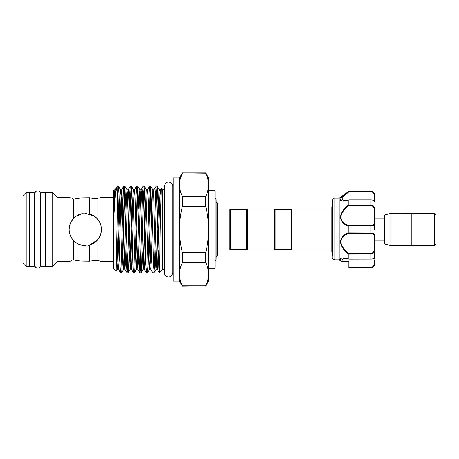 <?xml version="1.0" encoding="UTF-8"?>
<svg xmlns="http://www.w3.org/2000/svg" width="459" height="459" viewBox="0 0 459 459"><rect width="100%" height="100%" fill="white"/><g stroke="black" fill="none" stroke-linecap="round" stroke-linejoin="round"><path stroke-width="0.69" d="M44.971 192.373L44.971 266.627L40.931 266.627L40.931 192.373L44.971 192.373M34.155 192.373L34.155 266.627L30.116 266.627L30.116 192.373L34.155 192.373M403.036 213.601L410.948 213.601M434.438 213.355L436.05 214.973L436.05 244.027L434.438 245.645M411.838 229.5L411.838 245.674L434.438 245.674L434.438 213.326L411.838 213.326L411.838 229.5M390.85 213.355L390.85 245.645L384.39 243.913L384.39 215.087L390.85 213.355L394.998 213.515M411.838 245.645L410.22 245.645C410.421 245.29 403.564 245.29 403.765 245.645L408.275 245.37M403.765 245.645L390.85 245.645M411.838 213.355C412.136 214.158 401.849 214.164 402.147 213.355L391.659 213.355M372.461 205.276L370.832 204.909C373.402 205.276 374.693 206.762 374.705 209.361L374.705 223.889L374.705 218.197L384.39 218.197M332.735 255.812L332.735 199.74L332.924 258.945L334.049 259.88L339.201 259.88L339.19 198.185L348.88 191.231C344.25 194.467 341.404 197.318 340.343 199.797C341.404 201.444 344.25 201.518 348.88 200.026L348.886 204.909L370.832 204.909L370.832 199.981L348.88 200.026M374.705 260.029L374.705 264.045C374.475 266.398 373.184 267.689 370.832 267.918L372.255 267.482M334.112 259.909L339.241 259.909L341.674 261.297L348.88 261.297L348.88 262.25M332.924 199.286L334.026 198.185L334.026 259.834M339.19 259.851L341.249 261.091C338.054 257.143 344.21 257.442 348.88 258.974L348.88 254.148C344.25 251.062 341.404 246.953 340.343 241.824C341.404 236.999 344.25 234.027 348.88 232.914L348.88 226.086C344.244 224.962 341.398 221.995 340.343 217.193C341.41 212.041 344.256 207.927 348.88 204.852M348.691 191.374L345.948 193.532M340.572 198.942L340.343 199.86M340.567 200.422L340.934 200.715M346.229 224.962L348.283 225.874M340.572 240.051L340.343 241.807M291.247 249.277L291.247 209.723L291.89 209.08L291.89 249.92L291.247 249.277L275.102 249.277L274.459 249.92L247.338 249.92L246.69 249.277L230.55 249.277L230.55 209.723L229.902 209.08L217.6 209.08L217.6 204.025C217.927 203.572 217.371 202.7 215.919 201.409M246.69 249.277L246.69 209.723L247.338 209.08L274.459 209.08L274.459 249.92M291.247 209.723L275.102 209.723L274.459 209.08M246.69 209.723L230.55 209.723M230.55 249.277L229.902 249.92L229.902 209.08M229.902 249.92L217.6 249.92M215.053 260.494L216.183 259.364L216.183 199.636L215.053 198.506M180.312 178.838L182.43 173.123C180.548 176.962 179.584 180.846 179.538 184.765L179.538 177.84L173.083 177.84L173.083 281.16L179.538 281.16L182.43 286.164L205.707 285.877C207.588 282.038 208.552 278.154 208.593 274.235L208.593 281.16L205.707 286.164M179.538 177.84L182.43 172.836L205.707 172.836L208.593 177.84L208.593 229.5C208.552 221.668 207.588 213.911 205.707 206.217L182.43 206.217C180.548 213.911 179.584 221.668 179.538 229.5L179.538 281.16M208.593 190.755L215.053 190.755L215.053 268.245L208.593 268.245M26.18 266.627L22.95 263.403L22.95 195.597L26.18 192.373L26.18 266.627L29.474 266.627L29.474 192.373L26.18 192.373M70.204 197.743L69.12 197.215L56.979 197.215L56.979 261.785L52.137 266.627L52.137 192.373L45.613 192.373L45.613 266.627L52.137 266.627M158.235 249.943L159.038 270.971C159.439 279.847 159.841 257.258 160.254 229.5L161.252 188.328L162.75 189.791L162.75 269.209L159.204 272.721L157.127 269.123L156.53 261.59L155.526 228.284M159.038 242.358L159.204 272.721M119.489 249.943L119.954 264.631L120.562 272.893L120.924 270.799L123.184 194.369L123.792 186.107L124.825 186.073L124.182 194.369L122.243 264.631L121.635 272.893L120.602 272.927M125.95 249.943L126.414 264.631L127.017 272.893L127.384 270.799L129.645 194.369L130.247 186.107L131.285 186.073L130.637 194.369L128.698 264.631L128.095 272.893L127.057 272.927M127.556 267.97L126.472 230.716M132.404 249.943L132.869 264.631L133.477 272.893L133.839 270.799L136.099 194.369L136.707 186.107L137.74 186.073L137.098 194.369L135.158 264.631L134.55 272.893L133.517 272.927M138.859 249.943L139.329 264.631L139.932 272.893L140.299 270.799L142.554 194.369L143.162 186.107L144.201 186.073L143.552 194.369L141.613 264.631L141.011 272.893L139.972 272.927M145.319 249.943L145.784 264.631L146.392 272.893L146.754 270.799L149.014 194.369L149.617 186.107L150.655 186.073L150.007 194.369L148.073 264.631L147.465 272.893L146.432 272.927M156.077 186.107L153.903 189.877L153.3 197.41L151.361 261.59L150.672 269.123L152.887 272.927L153.536 264.631L155.469 194.369L156.077 186.107L157.11 186.073L156.467 194.369L154.528 264.631L153.926 272.893L152.887 272.927M124.326 191.03L125.416 228.284M125.938 209.057L124.825 186.073M130.786 191.03L131.871 228.284M132.399 209.057L131.285 186.073M137.241 191.03L138.331 228.284M138.853 209.057L137.74 186.073M143.701 191.03L144.786 228.284M145.308 209.057L144.201 186.073M150.156 191.03L151.246 228.284M151.768 209.057L150.655 186.073M156.617 191.03L157.701 228.284M158.223 209.057L157.11 186.073M114.882 201.289L114.125 189.877L113.35 190.496L113.35 268.504L116.104 271.258L117.355 269.123L116.603 260.006M114.056 189.791L113.717 210.727C113.717 211.599 113.757 216.08 114.016 213.475L115.393 195.345L116.729 187.157L117.774 186.073L116.133 271.246M101.146 232.386L100.917 233.436M99.46 237.188L98.369 238.927M73.48 240.533C75.855 243.012 78.667 244.595 81.903 245.29L89.591 245.054C92.965 244.096 95.776 242.214 98.014 239.397C100.223 236.528 101.353 233.229 101.405 229.5C101.353 225.776 100.223 222.477 98.014 219.603C95.765 216.78 92.959 214.898 89.591 213.946L81.903 213.71C78.667 214.405 75.861 215.988 73.48 218.467C70.657 221.513 69.206 225.191 69.12 229.5C69.2 233.792 70.652 237.469 73.48 240.533L73.48 259.84C67.731 262.359 67.731 262.359 73.48 259.84L81.903 261.131L73.48 259.84M98.014 239.397L98.014 260.23L99.425 260.844M100.555 261.372L101.181 261.676M101.359 261.762L113.35 261.785M98.014 260.23C102.495 262.261 102.495 262.261 98.014 260.23C95.765 260.081 92.959 260.425 89.591 261.251L94.296 260.368M72.488 239.368L71.466 237.882M56.979 261.785L69.412 261.641M70.221 261.251L71.656 260.597M69.12 229.5L69.384 226.58M70.141 223.843L70.784 222.363M72.648 219.431L73.48 218.467L73.48 199.16L81.903 197.869L89.591 197.749L85.265 198.047M100.963 225.742L100.877 225.403M89.591 245.054L89.591 261.251L81.903 261.131L81.903 245.29L85.529 245.64M89.591 213.946L89.591 197.749C92.965 198.581 95.776 198.919 98.014 198.77C102.495 196.739 102.495 196.739 98.014 198.77L94.21 198.627M113.35 197.215L101.169 197.33M100.469 197.668L99.511 198.116M97.675 219.178L94.244 216.086M94.106 215.994L85.626 213.36M82.207 213.647L76.223 216.126L71.77 220.636M70.33 223.367L69.424 226.379M164.333 269.209L162.75 269.209M332.735 204.68L331.828 206.768L331.828 209.08L291.89 209.08M332.735 254.32L331.828 252.232L331.828 249.92L291.89 249.92M69.504 232.988L70.347 235.674M71.025 237.102L72.505 239.391M73.635 240.7L76.923 243.322M77.978 243.907L81.834 245.272M88.22 245.37L89.218 245.152M89.798 244.991L97.664 239.833M98.232 239.11L100.395 235.123M100.716 234.159L101.405 229.5M73.17 199.04L72.206 198.644M73.48 199.16C67.725 196.641 67.725 196.641 73.48 199.16M83.572 260.999L85.265 260.953M81.903 197.869L81.903 213.71M98.014 198.77L98.014 219.603M114.641 204.41L114.102 189.842M117.871 191.03L118.961 228.284M119.983 229.5L119.013 194.369L118.411 186.107L117.774 193.113M205.707 172.836L205.707 173.123C207.583 176.956 208.547 180.835 208.593 184.765C208.552 188.683 207.588 192.562 205.707 196.406L182.43 196.406C180.548 192.568 179.584 188.689 179.538 184.765L179.538 229.5C179.595 237.412 180.559 245.169 182.43 252.783L205.707 252.783C207.577 245.169 208.541 237.412 208.593 229.5L208.593 274.235C208.547 270.311 207.583 266.432 205.707 262.594L182.43 262.594C180.548 266.438 179.584 270.317 179.538 274.235C179.584 278.165 180.548 282.044 182.43 285.877L205.707 285.877L207.824 280.162M205.707 196.406L205.707 206.217M205.707 252.783L205.707 262.594M205.707 173.123L182.43 172.836M182.43 196.406L182.43 206.217M182.43 252.783L182.43 262.594M182.43 285.877L182.43 286.164M275.102 209.723L275.102 249.277M247.338 209.08L247.338 249.92M371.268 232.994L370.832 232.983L370.832 226.017C373.402 225.954 374.693 225.243 374.705 223.889L374.705 229.5M374.705 257.476L374.062 258.124L374.705 257.568C374.544 258.503 373.253 259.037 370.832 259.169L370.832 259.019C373.402 258.738 374.693 258.256 374.705 257.568L374.705 249.639C374.693 252.243 373.402 253.724 370.832 254.091L348.88 254.148M372.444 191.604L370.832 191.082C373.184 191.311 374.475 192.602 374.705 194.955L374.705 201.524L374.062 200.876M348.88 232.914L370.832 232.983C373.402 233.046 374.693 233.757 374.705 235.111L374.705 249.639L374.062 249.57L374.062 235.61C374.079 234.291 373.001 233.591 370.832 233.511L349.087 233.511C344.6 234.526 341.812 237.32 340.721 241.882C341.823 246.747 344.611 250.603 349.087 253.454L348.886 254.091M332.735 258.36L332.735 258.503A0.648 0.631 180 0 0 332.924 258.945L333.377 258.876M343.269 258.124L341.657 261.24L341.76 260.901L341.272 261.131A0.648 0.602 163.9 0 0 341.657 261.24M370.832 267.385C373.001 266.989 374.079 265.859 374.062 263.994A0.648 0.407 -0 0 0 374.705 263.586C374.693 265.916 373.402 267.304 370.832 267.763L348.88 267.763L348.88 267.385L370.832 267.385L370.832 267.763M341.249 261.091A0.648 0.476 141.4 0 0 341.628 261.114L348.88 261.114L348.88 267.385M374.705 209.361L374.062 209.43C374.079 207.181 373.001 205.884 370.832 205.546L349.087 205.546C344.6 208.392 341.812 212.27 340.721 217.17C341.823 221.691 344.611 224.462 349.087 225.489L348.88 226.086M348.88 258.974L370.832 259.019L370.832 253.454C373.001 253.116 374.079 251.825 374.062 249.57M370.832 267.918L348.88 267.763M349.087 191.615L348.886 191.237L370.832 191.237C373.402 191.696 374.693 193.09 374.705 195.414A0.648 0.407 180 0 0 374.062 195.006C374.079 193.141 373.001 192.011 370.832 191.615L349.087 191.615L341.754 197.743L343.326 200.876M349.006 199.831L370.832 199.831C373.385 199.975 374.682 200.503 374.705 201.432C374.693 200.744 373.402 200.256 370.832 199.981L370.832 199.872M349.087 225.489L370.832 225.489C373.001 225.409 374.079 224.709 374.062 223.39L374.062 209.43M340.727 199.579L341.123 198.575M341.605 197.921L346.447 193.606M339.511 259.639L339.201 259.88L339.511 259.639M334.427 259.639L334.049 259.88L334.427 259.639M374.705 235.111A0.648 0.499 180 0 1 374.062 235.61M349.087 233.511L348.886 232.983M349.087 205.546L348.886 204.909M374.705 223.889A0.648 0.499 180 0 0 374.062 223.39M160.908 194.49L160.357 189.877L159.755 197.41L157.494 267.224L157.173 269.163L156.054 269.163L155.733 267.224L154.999 249.943M150.156 263.472L149.072 228.284M148.55 209.057L147.809 191.776L147.442 189.877L146.84 197.41L144.906 261.59L144.258 269.163L143.615 261.59L142.611 228.284M142.089 209.057L141.355 191.776L140.988 189.877L140.385 197.41L138.446 261.59L137.803 269.163L137.155 261.59L136.157 228.284M136.707 186.107L134.527 189.877L133.93 197.41L131.67 267.224L131.303 269.123L130.7 261.59L129.696 228.284M129.174 209.057L128.44 191.776L128.072 189.877L127.47 197.41L125.531 261.59L124.888 269.163L124.24 261.59L123.242 228.284M122.719 209.057L121.979 191.776L121.618 189.877L121.015 197.41L119.076 261.59L118.428 269.163L117.785 261.59L117.011 236.947M115.622 193.119L115.157 189.877L114.555 197.41L114.016 213.475M160.495 214.307L159.841 195.528M161.252 188.328L160.357 189.877L159.284 189.837L158.963 191.776L156.703 261.59L156.1 269.123L153.926 272.893M153.903 189.877L152.824 189.837L152.181 197.41L150.242 261.59L149.64 269.123L148.538 249.943M149.617 186.107L147.442 189.877L146.369 189.837L146.048 191.776L143.787 261.59L143.185 269.123L142.083 249.943M141.561 230.716L140.471 195.528M143.162 186.107L140.988 189.877L139.915 189.837L139.588 191.776L137.327 261.59L136.73 269.123L135.623 249.943M134.527 189.877L133.454 189.837L132.812 197.41L130.872 261.59L130.27 269.123L129.168 249.943M128.646 230.716L127.642 197.41L127 189.837L126.351 197.41L124.418 261.59L123.815 269.123L123.448 267.224L122.708 249.943M122.186 230.716L121.187 197.41L120.539 189.837L119.897 197.41L117.957 261.59L117.355 269.123L118.388 269.123L120.562 272.893M116.729 187.157L115.157 189.877L114.016 189.934M374.062 263.994L374.062 258.446M370.832 225.489L370.832 226.017L348.886 226.017M374.062 200.554L374.062 195.006M349.087 253.454L370.832 253.454M370.832 191.615L370.832 191.237M370.832 259.128L349.006 259.169M370.832 233.511L370.832 232.983M370.832 205.546L370.832 204.909M37.707 268.096C35.928 267.895 34.97 266.937 34.832 265.227L34.832 193.773C34.97 192.063 35.928 191.105 37.707 190.904C39.216 190.858 40.174 191.816 40.576 193.773L40.576 265.227C40.174 267.184 39.216 268.142 37.707 268.096M339.19 198.185L334.026 198.185M331.828 252.232L331.828 206.768M215.919 257.591L217.6 254.974L217.6 204.025M172.791 269.209L173.083 269.209M172.791 186.365L172.791 186.365C173.175 181.971 165.366 179.641 164.333 186.365L164.333 272.635C163.938 276.875 171.546 279.525 172.791 272.635L172.791 186.365M29.474 262.106L30.116 262.106M34.155 262.106L34.832 262.106M40.576 262.106L40.931 262.106M44.971 262.106L45.613 262.106M162.75 189.791L164.333 189.791M117.774 186.073L118.37 186.073M29.474 196.894L30.116 196.894M34.155 196.894L34.832 196.894M40.576 196.894L40.931 196.894M44.971 196.894L45.613 196.894M56.979 197.215L52.137 192.373M150.672 269.123L149.64 269.123L147.465 272.893M146.392 272.893L144.218 269.123L143.185 269.123L141.011 272.893M139.932 272.893L137.757 269.123L136.73 269.123L134.55 272.893M133.477 272.893L131.303 269.123L130.27 269.123L128.095 272.893M130.247 186.107L128.072 189.877L127.04 189.877L124.865 186.107M127.017 272.893L124.842 269.123L123.815 269.123L121.635 272.893M123.792 186.107L121.618 189.877L120.585 189.877L118.411 186.107M159.33 189.877L157.15 186.107M152.87 189.877L150.695 186.107M146.415 189.877L144.241 186.107M139.955 189.877L137.78 186.107M133.5 189.877L131.326 186.107M172.791 189.791L173.083 189.791M370.832 191.082L348.88 191.082M348.983 199.837L343.246 200.876M343.252 258.124L348.983 259.163M384.39 240.803L374.705 240.803"/></g></svg>
